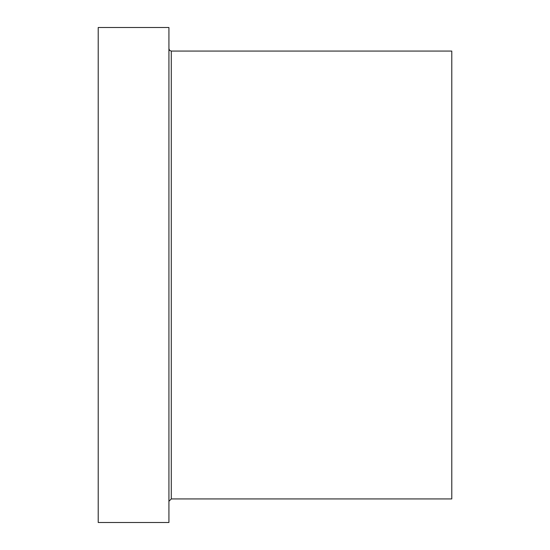 <?xml version="1.0" encoding="UTF-8"?>
<svg xmlns="http://www.w3.org/2000/svg" width="550" height="550" viewBox="0 0 550 550"><rect width="100%" height="100%" fill="white"/><g stroke="black" fill="none" stroke-linecap="round" stroke-linejoin="round"><path stroke-width="0.82" d="M98.216 522.5L98.216 27.5L168.926 27.5L168.926 522.5L98.216 522.5M168.926 501.284L171.284 498.926L451.784 498.926L451.784 51.074L171.284 51.074L169.634 50.394L168.926 48.716M171.284 498.926L171.284 51.074"/></g></svg>
